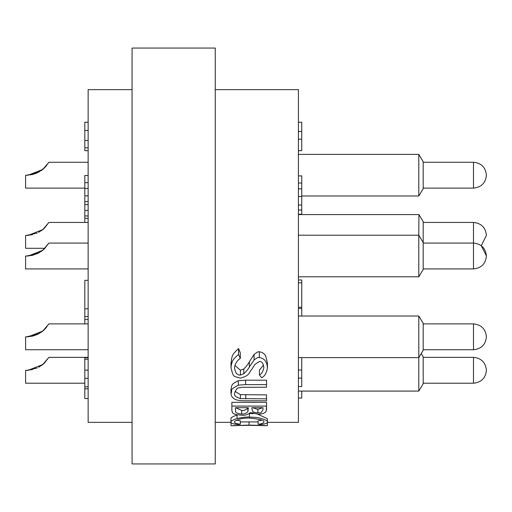 <?xml version="1.0" encoding="UTF-8"?>
<svg xmlns="http://www.w3.org/2000/svg" width="512" height="512" viewBox="0 0 512 512"><rect width="100%" height="100%" fill="white"/><g stroke="black" fill="none" stroke-linecap="round" stroke-linejoin="round"><path stroke-width="0.77" d="M38.618 367.296L44.25 363.238L48.89 357.357L42.758 364.55L28.205 370.285L26.406 370.349M84.819 383.213L25.6 383.213L25.6 370.336L28.32 370.278M27.034 370.342L37.261 367.968M486.4 370.285L486.4 370.285C485.606 362.458 481.306 358.15 473.491 357.357L473.491 383.213C481.306 382.419 485.606 378.112 486.4 370.304M41.331 365.626L42.746 364.557L41.331 365.626M44.25 363.238L43.206 364.179M32.429 369.632L26.086 370.342M37.165 334.541L32.429 336.16L26.406 336.877L38.534 333.869L37.165 334.541L38.618 333.824L44.25 329.766L48.89 323.885L42.758 331.078L28.205 336.813L25.6 336.864L28.32 336.806M25.6 349.734L88.147 349.734L25.6 349.734L25.6 336.864M486.4 336.813L486.4 336.813C485.606 328.986 481.306 324.678 473.491 323.885C481.306 324.678 485.606 328.986 486.4 336.794M41.331 332.154L42.746 331.085L41.331 332.154M28.205 256L25.6 256.051L28.32 255.994L42.758 250.266L48.89 243.072L88.147 243.072M25.6 268.928L88.147 268.928L25.6 268.928L25.6 256.051M27.027 256.058L38.534 253.056L32.429 255.347L26.406 256.064L37.261 253.683L38.618 253.011L44.25 248.954L48.89 243.072M486.4 256L486.4 256.019C485.606 263.827 481.306 268.134 473.491 268.928L473.491 222.445C481.306 223.238 485.606 227.546 486.4 235.354L486.4 235.373M37.165 253.728L43.206 249.894L38.618 253.011M41.331 251.341L42.746 250.272L41.331 251.341M27.027 336.864L37.261 334.496L43.206 330.701L38.618 333.824M46.65 327.162L44.25 329.766L48.89 323.885L88.147 323.885M43.206 330.701L44.25 329.766M26.982 336.87L26.406 336.877M46.65 165.542L43.206 169.082L37.165 172.915L44.25 168.141L48.89 162.266L42.758 169.453L28.205 175.187L25.6 175.238L26.982 175.245M25.6 188.115L84.819 188.115L25.6 188.115L25.6 175.238L28.32 175.181M38.618 172.198L27.027 175.245L38.618 172.198L44.25 168.141L48.89 162.266L88.147 162.266M473.491 188.115L423.187 188.115L473.491 188.115C481.306 187.322 485.606 183.021 486.4 175.206L486.4 175.187C485.606 183.014 481.306 187.322 473.491 188.115L473.491 162.266C481.306 163.053 485.606 167.36 486.4 175.174C485.606 167.36 481.306 163.053 473.491 162.266L423.187 162.266M41.331 170.528L42.746 169.459L41.331 170.528M37.165 172.915L32.429 174.534L26.086 175.251M38.618 232.384L44.25 228.326L48.89 222.445L42.758 229.638L28.205 235.373L25.6 235.424L28.32 235.366M44.922 248.301L44.25 248.954L44.922 248.301L25.6 248.301L25.6 235.424M26.406 235.437L37.261 233.056M41.331 230.714L42.746 229.645L41.331 230.714M44.25 228.326L43.206 229.261M32.429 234.72L26.086 235.43M43.206 249.894L44.25 248.954M26.982 256.058L26.406 256.064M44.25 168.141L43.206 169.082M298.419 214.579L418.938 214.579L418.784 235.373L418.938 214.579L423.187 221.645L423.187 269.472L418.79 276.794L418.79 235.206L298.419 235.206M418.79 154.394L423.187 161.715L423.187 188.666L418.79 195.981L418.79 154.394L298.419 154.394M418.79 316.019L423.187 323.334L423.187 350.285L421.222 353.549L423.187 356.813L423.187 383.757L418.79 391.078L418.79 316.019L298.419 316.019M132.064 463.942L132.064 48.058L215.245 48.058L215.245 463.942L132.064 463.942M132.064 89.645L88.147 89.645L88.147 422.355L132.064 422.355M267.392 422.355L298.419 422.355L298.419 89.645L215.245 89.645M240.32 358.4C236.922 360.659 234.995 363.776 234.547 367.744C235.238 372.883 237.197 375.315 240.416 375.059L243.821 373.786C246.426 371.347 248.269 369.069 249.344 366.938L254.061 360.006C259.859 355.75 257.606 358.246 259.334 357.459C266.771 359.162 266.49 364.109 267.002 364.73L267.424 368C266.502 373.235 264.544 376.467 261.555 377.709A197.869 119.526 -90 0 1 259.424 374.912C261.536 374.061 263.014 371.629 263.872 367.603C263.264 363.309 261.798 361.274 259.482 361.498L255.002 364.314L251.552 369.696C249.235 371.219 250.938 375.411 240.371 378.138C233.101 375.789 233.677 378.074 230.989 367.744L231.45 364.09C232.826 362.042 230.291 361.549 238.566 354.413A173.856 89.395 90 0 0 240.32 358.4L240.32 352.787A168.307 86.547 -90 0 1 238.566 348.557C230.477 355.898 232.768 356.634 231.45 358.797L230.989 367.699M267.424 362.893L267.424 368.051L267.424 362.893L265.728 356.173C264.506 353.69 262.374 352.23 259.334 351.789C257.402 352.762 260.397 349.728 254.061 354.483L249.344 361.779C248.32 363.942 246.477 366.33 243.821 368.934L240.416 370.266L234.893 365.357M263.494 365.043L259.424 370.112L259.424 374.912M266.534 384.614L266.534 380.192L245.606 380.192L238.298 380.742C231.36 384.045 231.962 384.704 230.989 389.517L230.989 393.638C233.178 389.024 227.981 391.014 238.298 385.146L245.606 384.614L266.534 384.614L266.534 387.226L241.158 387.341C238.701 388.896 237.459 385.338 234.547 393.517C233.933 395.398 235.878 397.101 240.39 398.624L266.534 398.848L266.534 400.794L245.606 400.794C234.368 400.845 234.259 398.381 232.762 397.722L231.379 395.757L230.989 393.638M266.534 398.848L266.534 394.88L240.39 394.643L235.04 391.386M231.878 406.099L266.534 406.099L266.534 402.33L231.878 402.33L231.878 410.822C233.395 412.032 229.44 414.195 241.715 415.206C244.41 415.68 247.36 414.803 250.573 412.582L257.946 414.195C261.907 414.157 264.634 413.267 266.118 411.52L266.534 405.786M267.424 418.701L267.424 422.093C268.339 423.469 261.229 424.685 260.179 424.544A266.79 162.144 -90 0 1 258.093 424.205C261.331 424.026 263.258 423.309 263.872 422.048C264.838 420.41 259.936 419.085 249.171 418.067C245.088 418.016 241.523 418.477 238.483 419.45C235.373 420.602 234.061 421.485 234.547 422.099L234.547 422.099C234.566 423.091 236.493 423.795 240.32 424.205A264.858 159.949 90 0 1 238.259 424.544C233.357 424.096 230.931 423.277 230.989 422.099C230.419 421.325 232.442 420.115 237.05 418.464C243.021 417.28 247.142 416.819 249.408 417.069C260.883 417.568 257.894 417.894 262.458 418.81C266.093 420.07 267.75 421.165 267.424 422.093L267.424 418.694L257.67 414.195M261.843 420.192L258.093 420.851L258.093 424.205M240.32 424.205L240.32 420.851L236.538 420.173M237.53 414.861L237.05 414.982C232.422 416.685 230.4 417.92 230.989 418.701L230.989 422.093M253.171 413.683L249.485 413.562M258.093 421.92L240.32 421.914M298.419 175.891L301.747 175.891L301.747 210.01L298.419 210.01M298.419 150.675L301.747 150.675L301.747 139.2L298.419 139.2M301.747 139.2L301.747 131.475L298.419 131.475M301.747 131.475L301.747 122.234L298.419 122.234M301.747 214.579L301.747 214.246L298.419 214.246M301.747 214.246L301.747 209.709M301.747 316.019L301.747 308.429L298.419 308.429M301.747 391.078L301.747 398.061L298.419 398.061M298.419 386.522L301.747 386.522L301.747 357.606M301.747 378.08L298.419 378.08M301.747 308.429L301.747 282.835L298.419 282.835M301.747 282.835L301.747 279.994L298.419 279.994M301.747 307.245L298.419 307.245M301.747 183.008L298.419 183.008M301.747 188.883L298.419 188.883M301.747 196.48L298.419 196.48M301.747 205.043L298.419 205.043M88.147 175.482L84.819 175.482L84.819 210.426L88.147 210.426M88.147 122.234L84.819 122.234L84.819 150.675L88.147 150.675M84.819 147.827L88.147 147.827M84.819 130.477L88.147 130.477M84.819 210.246L84.819 218.317L88.147 218.317M84.819 218.317L84.819 222.445M84.819 215.949L88.147 215.949M88.147 280.333L84.819 280.333L84.819 323.885M84.819 319.392L88.147 319.392M84.819 316.55L88.147 316.55M88.147 357.715L84.819 357.715L84.819 398.554L88.147 398.554M84.819 388.787L88.147 388.787M84.819 386.861L88.147 386.861M84.819 378.368L88.147 378.368M84.819 370.157L88.147 370.157M84.819 359.219L88.147 359.219M84.819 308.774L88.147 308.774M84.819 182.675L88.147 182.675M84.819 188.474L88.147 188.474M84.819 204.627L88.147 204.627M84.819 201.587L88.147 201.587M84.819 195.84L88.147 195.84M238.566 354.413L238.566 348.557M254.061 360.006L254.061 354.483M262.586 407.699L257.888 409.35L252.576 407.699M257.888 412.954C259.802 411.789 259.731 415.341 262.982 409.741L262.982 407.699L251.872 407.699L251.872 408.73C253.427 414.547 253.402 410.88 254.112 412.333L257.888 412.954L257.888 409.35M262.982 409.741L262.982 407.699L262.982 409.741M251.872 408.73L251.872 407.699M266.534 406.099L266.534 409.472M248.051 407.699L247.91 408.051C246.08 409.882 244.019 410.682 241.715 410.445L235.603 407.699M235.43 409.837C236.506 410.81 232.826 413.018 241.715 414.022C244.077 414.234 246.144 413.453 247.91 411.686L248.32 407.699L235.43 407.699L235.43 409.837L235.43 407.699M241.715 414.022L241.715 410.445M230.989 421.978L230.989 418.701M231.379 425.677L230.989 425.632L230.989 422.304L230.989 425.632L232.307 425.651L249.056 425.082L249.056 421.741M249.056 425.082L267.424 425.638L267.424 422.355M263.373 425.683L267.424 425.645L267.424 422.317M263.872 425.638L249.069 425.312L234.547 425.638M473.491 349.734C481.306 348.947 485.606 344.64 486.4 336.826C485.606 344.64 481.306 348.947 473.491 349.734L423.187 349.734L473.491 349.734L473.491 323.885L423.187 323.885M301.747 370.029L298.419 370.029M84.819 140.429L88.147 140.429M230.989 367.597L230.989 362.624M240.416 375.059L240.416 370.266M243.821 373.786L243.821 368.934M249.344 366.938L249.344 361.779M259.334 357.459L259.334 351.789M245.606 384.614L245.606 380.192M238.298 385.146L238.298 380.742M240.39 398.624L240.39 394.643M245.773 398.848L245.773 394.88M247.91 411.686L247.91 408.051M237.05 418.464L237.05 414.982M249.408 417.069L249.408 413.613M230.989 425.632L230.989 422.355M48.89 357.357L88.147 357.357M423.187 383.213L473.491 383.213M423.187 357.357L473.491 357.357M473.491 268.928L423.187 268.928L473.491 268.928C481.306 268.134 485.606 263.827 486.4 256.019M423.187 243.072L473.491 243.072C481.306 243.866 485.606 248.173 486.4 255.981L481.274 245.683L486.4 235.386M48.89 222.445L88.147 222.445M423.187 222.445L473.491 222.445M423.187 188.666L418.79 195.981L301.747 195.981L418.79 195.981M423.187 242.528L418.79 235.206M423.187 269.472L418.79 276.794L298.419 276.794L418.79 276.794M423.187 350.285L418.79 357.606L298.419 357.606M418.79 391.078L298.419 391.078M231.021 422.355L215.245 422.355M230.989 362.682L230.989 367.802M234.989 425.683L231.379 425.683"/></g></svg>

